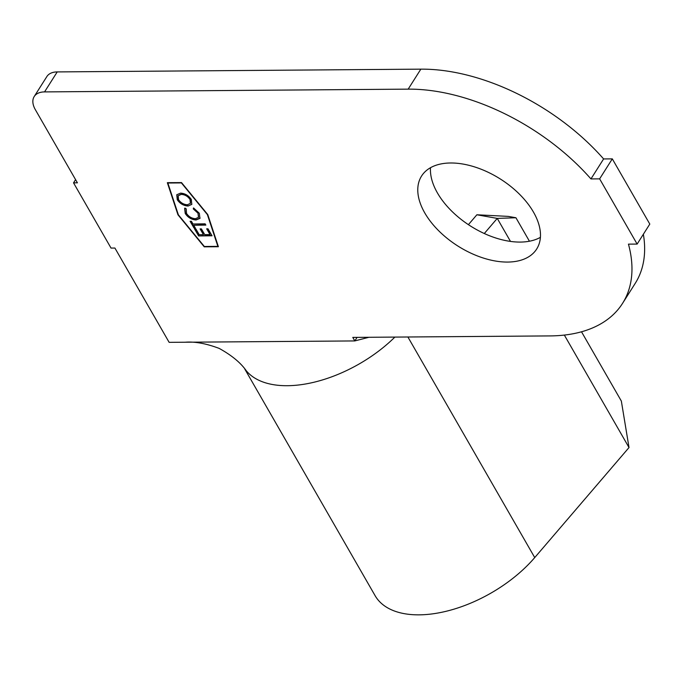 <?xml version="1.0" encoding="UTF-8"?>
<svg xmlns="http://www.w3.org/2000/svg" width="684" height="684" viewBox="0 0 684 684"><rect width="100%" height="100%" fill="white"/><g stroke="black" fill="none" stroke-linecap="round" stroke-linejoin="round"><path stroke-width="1.03" d="M564.343 335.075L629.015 447.541L534.734 557.58A101.865 55.532 150.1 0 1 419.078 614.848A101.865 55.532 150.1 0 1 375.097 595.661L244.684 368.856M44.554 91.904A24.256 14.116 -147.6 0 0 34.2 96.547L46.863 76.557A24.256 14.116 32.4 0 1 57.217 71.914L44.554 91.904L408.177 89.142A169.769 98.829 32.4 0 1 590.95 178.926L599.637 178.857L637.137 244.077L628.451 244.145A169.769 98.829 32.4 0 1 622.534 303.388A169.769 98.829 32.4 0 1 550.073 335.912L352.79 337.409L354.816 340.931L185.159 342.222C194.829 341.436 206.166 343.496 219.179 348.404C231.645 355.287 240.674 362.734 246.266 370.745A101.865 55.532 -29.9 0 0 287.314 385.708A101.865 55.532 -29.9 0 0 394.882 337.092M424.773 212.938A68.152 39.672 32.4 0 1 421.558 176.053A68.152 39.672 32.4 0 1 475.158 167.093A68.152 39.672 32.4 0 1 533.477 212.108A68.152 39.672 32.4 0 1 536.692 249.002A68.152 39.672 32.4 0 1 483.092 257.962A68.152 39.672 32.4 0 1 424.773 212.938M540.403 237.339A68.152 39.672 32.4 0 1 437.435 192.948A68.152 39.672 32.4 0 1 430.51 167.717M186.21 209.133L186.544 213.425C188.733 216.691 191.691 218.452 195.419 218.7L198.48 217.375L198.009 213.203L193.298 208.919L193.538 207.945L199.326 213.263L199.925 218.376L196.052 219.992C191.46 219.649 187.861 217.469 185.227 213.459L184.637 208.44L184.936 208.047L186.313 208.971M207.996 228.807L212.049 235.783L198.617 235.946L194.538 228.918L195.855 228.901L199.232 234.706L203.43 234.655L200.087 228.901L201.404 228.883L204.747 234.638L210.014 234.578L206.671 228.824L207.996 228.807M167.854 183.021L178.362 214.81L204.345 246.479L217.88 246.377L207.372 214.588L181.397 182.919L167.854 183.021L181.517 182.585L167.341 182.671L177.968 214.81L204.234 246.838L218.393 246.727L207.774 214.588L181.499 182.568M205.85 225.087L193.726 225.241L195.316 227.986L194.008 228.003L190.101 221.274L191.409 221.257L192.999 223.993L205.123 223.839L205.85 225.087M191.323 199.471L191.785 204.388L188.1 206.038C183.586 205.756 179.986 203.661 177.276 199.745L176.771 194.769L180.525 193.119C185.048 193.418 188.647 195.53 191.323 199.471M57.217 71.914L420.84 69.152A169.769 98.829 32.4 0 1 603.613 158.936L612.3 158.868L649.8 224.087L637.137 244.077M643.362 234.244A169.769 98.829 32.4 0 1 635.205 283.39L622.534 303.388M34.2 96.547A24.256 14.116 -147.6 0 0 35.346 109.679L77.412 182.825L73.539 182.859L111.039 248.078L114.912 248.044L169.136 342.342L185.159 342.222M357.074 337.374L354.816 340.931L368.864 337.289M75.573 179.644L73.539 182.859M603.613 158.936L590.95 178.926M612.3 158.868L599.637 178.857M468.412 224.651L476.876 214.776L508.298 216.392L515.933 217.751L497.251 218.401L484.306 233.509M510.478 241.392L497.251 218.401L476.876 214.776M629.015 447.541L621.346 401.063L581.503 331.783M529.425 241.213L515.933 217.751M204.234 246.838L218.281 246.394M167.665 182.671L178.302 214.639M217.88 246.377L207.645 214.434M211.86 235.458L198.617 235.946M198.83 235.612L194.931 228.909M200.489 228.892L203.43 234.655M207.072 228.815L210.014 234.578M205.653 224.762L193.726 225.241M195.128 227.661L194.008 228.003M194.222 227.669L190.503 221.265M200.138 218.042L196.257 219.658C191.674 219.316 188.066 217.136 185.441 213.126L185.227 213.459M185.441 213.126L184.748 208.278M198.574 217.204L198.009 213.203M198.223 212.869L193.298 208.919M193.512 208.586L193.657 208.004M191.888 204.225L188.1 206.038M188.305 205.704C183.799 205.422 180.191 203.328 177.489 199.412L177.276 199.745M177.489 199.412L176.882 194.607M190.485 203.251L190.255 199.198C188.074 195.983 185.142 194.273 181.474 194.051L178.319 195.556M181.26 194.384L178.208 195.718L178.558 199.668C180.773 202.849 183.705 204.55 187.356 204.764L190.383 203.422L190.041 199.531C187.861 196.317 184.936 194.607 181.26 194.384L181.474 194.051M420.84 69.152L408.177 89.142M534.734 557.58L407.895 336.99"/></g></svg>
